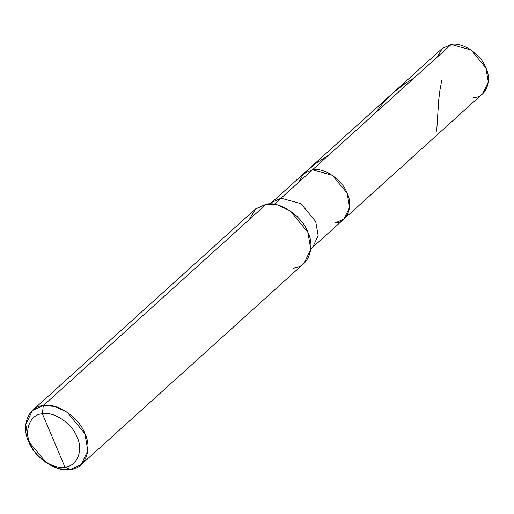 <?xml version="1.0" encoding="UTF-8"?>
<svg xmlns="http://www.w3.org/2000/svg" width="514" height="514" viewBox="0 0 514 514"><rect width="100%" height="100%" fill="white"/><g stroke="black" fill="none" stroke-linecap="round" stroke-linejoin="round"><path stroke-width="0.77" d="M473.69 97.744C485.775 97.307 492.463 80.859 485.852 67.829C481.329 54.503 462.272 41.666 451.189 44.48L312.454 169.806L303.652 173.661L298.351 182.554L303.652 173.661L312.454 169.806L451.189 44.48L471.036 49.961L485.852 67.829L488.3 82.002L482.781 93.632L344.052 218.958L349.565 207.328L347.117 193.155L332.307 175.287L312.454 169.806C323.537 166.992 342.594 179.836 347.117 193.155C353.728 206.185 347.04 222.633 334.955 223.07L344.052 218.958L312.647 247.33L318.166 235.701L315.712 221.521L300.902 203.653L281.055 198.179L312.454 169.806L303.363 173.918L312.454 169.806L332.307 175.287L347.117 193.155L349.565 207.328L344.052 218.958M334.955 223.07C347.04 222.633 353.728 206.185 347.117 193.155C342.594 179.836 323.537 166.992 312.454 169.806L274.264 204.309L281.055 198.179L271.957 202.285L442.091 48.592L451.189 44.48L442.387 48.335L437.086 57.221M293.243 268.109C307.745 267.588 315.769 247.851 307.835 232.212C302.412 216.227 279.539 200.82 266.246 204.199L43.292 405.604L32.376 410.538L25.758 424.493L28.694 441.5L46.472 462.947L59.001 468.723L70.29 469.52L64.899 467.027C53.816 469.847 34.759 457.004 30.236 443.685C23.625 430.655 30.313 414.2 42.399 413.77L64.899 467.027C76.984 466.596 83.673 450.142 77.061 437.118C72.538 423.793 53.482 410.956 42.399 413.77L43.292 405.604L266.246 204.199L277.534 204.99L290.063 210.772L307.835 232.212L310.777 249.226L304.153 263.181L81.206 464.585L87.823 450.63L84.881 433.623L67.109 412.183L54.58 406.401L43.292 405.604C56.585 402.231 79.458 417.638 84.881 433.623C92.816 449.255 84.791 468.999 70.29 469.52L81.206 464.585M270.107 203.955L271.957 202.285L281.055 198.179L300.902 203.653L315.712 221.521L318.166 235.701L312.647 247.33L310.797 249.001M42.399 413.77C53.482 410.956 72.538 423.793 77.061 437.118C83.673 450.142 76.984 466.596 64.899 467.027L42.399 413.77C30.313 414.2 23.625 430.655 30.236 443.685C34.759 457.004 53.816 469.847 64.899 467.027L70.29 469.52C56.99 472.899 34.117 457.492 28.694 441.5C20.759 425.868 28.79 406.124 43.292 405.604L42.399 413.77M32.376 410.538L255.329 209.127L266.246 204.199L255.676 208.819L249.316 219.491M441.892 79.876L439.99 89.796L438.712 99.973L436.682 131.166M328.754 155.087L316.084 163.182L304.494 172.987M414.181 77.91L403.06 84.887L392.182 93.683L383.174 102.948L375.496 112.855"/></g></svg>
